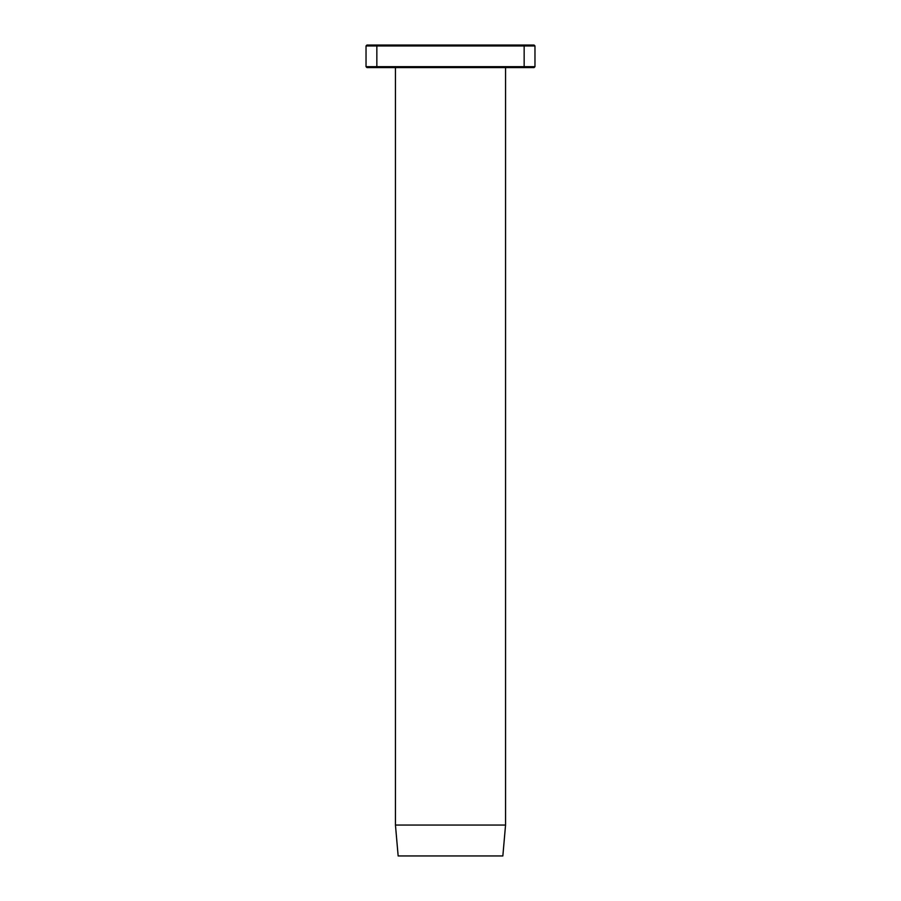 <?xml version="1.0" encoding="UTF-8"?>
<svg xmlns="http://www.w3.org/2000/svg" width="901" height="901" viewBox="0 0 901 901"><rect width="100%" height="100%" fill="white"/><g stroke="black" fill="none" stroke-linecap="round" stroke-linejoin="round"><path stroke-width="1.35" d="M534.068 67.575L366.932 67.575L366.031 66.674L366.031 45.951L376.843 45.951L376.843 66.674L524.157 66.674L524.157 45.951L376.843 45.951L377.215 45.05L534.068 45.05L534.969 45.951L534.969 66.674L534.068 67.575M366.031 45.951L366.932 45.05L377.215 45.05M366.031 66.674L376.843 66.674L377.215 67.575M523.785 67.575L524.157 66.674L534.969 66.674M534.969 45.951L524.157 45.951L523.785 45.05M505.551 825.057L502.848 855.95L398.152 855.95L395.449 825.057L505.551 825.057L505.551 67.575M395.449 67.575L395.449 825.057"/></g></svg>
